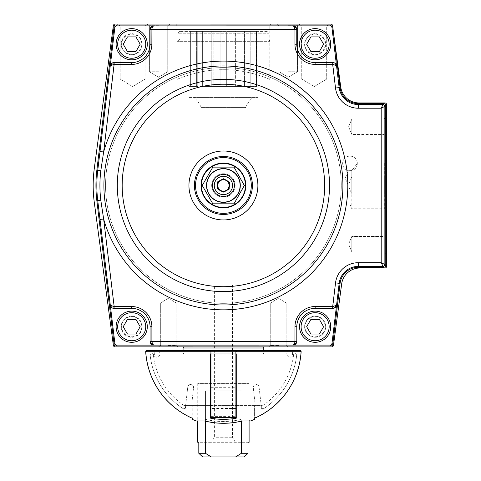 <?xml version="1.0" encoding="UTF-8"?>
<svg xmlns="http://www.w3.org/2000/svg" width="481" height="481" viewBox="0 0 481 481"><rect width="100%" height="100%" fill="white"/><g stroke="black" fill="none" stroke-linecap="round" stroke-linejoin="round"><path stroke-width="0.36" stroke-dasharray="2.4 1.8" d="M266.835 38.907L180.002 38.907L266.835 38.907C268.632 38.949 269.625 39.863 269.829 41.649L177.008 41.649L269.829 41.649M235.161 185.468A11.742 11.742 0 0 1 217.55 195.635A11.742 11.742 0 0 1 217.55 175.306A11.742 11.742 0 0 1 235.161 185.468M233.249 191.889A11.742 11.742 0 0 0 224.068 173.749A11.742 11.742 0 0 0 212.945 190.771A11.742 11.742 0 0 0 233.249 191.889M241.847 197.511A22.012 22.012 0 0 0 224.633 163.492A22.012 22.012 0 0 0 203.776 195.412A22.012 22.012 0 0 0 241.847 197.511M210.576 354.226L236.261 354.226M235.894 354.226L210.943 354.226M236.261 353.126L210.576 353.126M210.943 353.126L235.894 353.126M248.905 354.226L197.931 354.226L248.905 354.226M183.063 347.991L263.774 347.991M187.301 346.891L262.674 346.891L187.301 346.891M241.39 421.115L241.39 453.282L235.588 456.95L244.174 456.95L202.663 456.95L244.174 456.95L245.701 455.501M249.098 442.273L198.809 442.273L198.809 453.282L205.447 453.282L205.447 390.915L241.39 390.915L205.447 390.915L241.39 390.915L205.447 390.915L205.447 421.115M249.098 383.405L197.739 383.405L249.098 383.405L249.098 421.007L241.973 421.007M241.39 453.282L248.028 453.282L248.028 442.273L197.739 442.273M235.588 456.95L211.249 456.95L205.447 453.282M202.663 456.95L211.249 456.95M216.312 437.247L232.437 437.247L216.312 437.247M235.341 442.273L232.437 437.247L232.437 284.992L214.4 284.992L232.437 284.992M145.701 351.731A1.1 1.1 0 0 1 146.801 350.559L157.01 350.559A3.301 3.301 0 0 1 157.077 357.13A3.301 3.301 0 0 1 153.481 354.545A1.1 1.1 0 0 0 152.405 353.679L151.208 353.679A1.1 1.1 0 0 0 150.114 354.9A73.737 73.737 0 0 0 183.586 408.946A1.13 1.13 0 0 0 185.323 408.026L187.782 387.055A2.898 2.898 0 0 1 190.987 384.511A2.898 2.898 0 0 1 193.542 387.704L191.871 403.024L191.871 416.366A1.1 1.1 0 0 1 190.302 417.364A77.868 77.868 0 0 1 145.701 351.731M236.261 351.725L236.261 350.559L292.767 350.559A69.444 69.444 0 0 1 292.4 354.876A0.74 0.74 0 0 1 293.145 354.226A0.74 0.74 0 0 0 292.4 354.876L293.584 354.876L292.4 354.876A69.444 69.444 0 0 0 292.767 350.559L299.976 350.559L301.094 351.725A77.826 77.826 0 0 1 254.599 418.193L254.599 405.591L260.528 405.591L186.309 405.591A69.444 69.444 0 0 1 185.63 405.152L185.63 406.896A1.834 1.834 0 0 1 182.786 408.423A73.737 73.737 0 0 1 150.132 355.044A0.734 0.734 0 0 1 150.86 354.226L153.692 354.226A0.74 0.74 0 0 1 154.437 354.876L153.253 354.876L154.437 354.876A69.444 69.444 0 0 1 154.07 350.559L157.01 350.559A3.301 3.301 0 0 1 157.077 357.13A3.301 3.301 0 0 1 153.481 354.545A1.1 1.1 0 0 0 152.405 353.679L151.208 353.679A1.1 1.1 0 0 0 150.114 354.9A73.737 73.737 0 0 0 183.586 408.946A1.13 1.13 0 0 0 185.323 408.026L187.782 387.055A2.898 2.898 0 0 1 190.987 384.511A2.898 2.898 0 0 1 193.542 387.704L191.871 403.024L191.871 416.366A1.1 1.1 0 0 1 190.596 417.454M192.238 419.342L192.238 405.591L186.309 405.591A69.444 69.444 0 0 1 185.63 405.152L185.63 405.591L184.151 405.591L185.63 405.591L185.63 405.152L185.63 406.896A1.834 1.834 0 0 1 182.786 408.423A73.737 73.737 0 0 1 150.132 355.044A0.734 0.734 0 0 1 150.86 354.226L153.692 354.226A0.74 0.74 0 0 1 154.437 354.876A69.444 69.444 0 0 1 154.07 350.559L289.827 350.559A3.301 3.301 0 0 0 289.76 357.13A3.301 3.301 0 0 0 293.356 354.545A1.1 1.1 0 0 1 294.432 353.679L295.629 353.679A1.1 1.1 0 0 1 296.723 354.9A73.737 73.737 0 0 1 263.257 408.946A1.13 1.13 0 0 1 261.514 408.026L259.055 387.055A2.898 2.898 0 0 0 255.85 384.511A2.898 2.898 0 0 0 253.295 387.704L254.966 403.024L254.966 416.366A1.1 1.1 0 0 0 256.535 417.364A77.868 77.868 0 0 0 301.136 351.731A1.1 1.1 0 0 0 300.036 350.559L289.827 350.559A3.301 3.301 0 0 0 289.76 357.13A3.301 3.301 0 0 0 293.356 354.545A1.1 1.1 0 0 1 294.432 353.679L295.629 353.679A1.1 1.1 0 0 1 296.723 354.9A73.737 73.737 0 0 1 263.257 408.946A1.13 1.13 0 0 1 261.514 408.026L259.055 387.055A2.898 2.898 0 0 0 255.85 384.511A2.898 2.898 0 0 0 253.295 387.704L254.966 403.024L254.966 416.366A1.1 1.1 0 0 0 256.241 417.454M235.894 350.559L235.894 417.364M210.943 350.559L210.943 408.946L210.943 387.055L210.943 403.024L235.894 403.024M210.943 387.704L235.894 387.704M210.943 403.024L210.943 417.364M210.943 416.366L235.894 416.366M293.145 354.226L295.977 354.226A0.734 0.734 0 0 1 296.705 355.044A73.737 73.737 0 0 1 264.051 408.423A1.834 1.834 0 0 1 261.207 406.896L261.207 405.152A69.444 69.444 0 0 1 260.528 405.591A69.444 69.444 0 0 0 261.207 405.152L261.207 406.896A1.834 1.834 0 0 0 264.051 408.423A73.737 73.737 0 0 0 296.705 355.044A0.734 0.734 0 0 0 295.977 354.226L293.145 354.226M292.767 350.559L146.861 350.559L145.743 351.725A77.826 77.826 0 0 0 192.238 418.193L192.238 405.591L186.309 405.591L210.576 405.591L210.576 405.152L210.576 408.73L210.576 355.044M250.577 420.941L242.093 420.941L241.384 419.907L242.093 420.941A76.371 76.371 0 0 1 204.744 420.941L196.26 420.941M236.261 418.193L236.261 405.591L260.528 405.591L254.599 405.591L254.599 419.342M262.031 405.591L261.207 405.591L262.031 405.591M210.576 418.193L210.576 405.591L236.261 405.591L236.261 405.152A59.662 59.662 0 0 1 234.103 405.591L212.734 405.591A59.662 59.662 0 0 1 210.576 405.152M210.943 354.876L235.894 354.876M154.07 350.559L210.576 350.559M236.261 405.152L236.261 355.044M204.744 420.941L205.453 419.907L197.739 419.907L205.453 419.907L205.67 419.402C217.502 422.21 229.335 422.21 241.167 419.402L241.384 419.907L241.167 419.402C229.335 422.21 217.502 422.21 205.67 419.402L204.846 421.001C217.226 424.062 229.611 424.062 241.997 421.007L241.949 421.007M197.739 419.907L196.639 421.007L204.846 421.001M241.384 419.907L249.098 419.907L241.384 419.907M235.894 355.044L210.943 355.044M236.261 406.896L210.576 406.896M123.232 44.228L127.465 36.893L135.937 36.893L140.175 44.228L135.937 51.563L127.465 51.563L123.232 44.228L127.465 51.563L135.937 51.563L140.175 44.228L135.937 36.893L127.465 36.893L123.232 44.228L127.465 51.563L135.937 51.563L140.175 44.228L135.937 36.893L127.465 36.893L123.232 44.228M147.294 44.228A15.59 15.59 0 0 0 123.906 30.724A15.59 15.59 0 0 0 123.906 57.732A15.59 15.59 0 0 0 147.294 44.228M323.605 44.228L319.372 51.563L310.9 51.563L306.662 44.228L310.9 36.893L319.372 36.893L323.605 44.228L319.372 36.893L310.9 36.893L306.662 44.228L310.9 51.563L319.372 51.563L323.605 44.228L319.372 36.893L310.9 36.893L306.662 44.228L310.9 51.563L319.372 51.563L323.605 44.228M330.724 44.228A15.59 15.59 0 0 0 307.341 30.724A15.59 15.59 0 0 0 307.341 57.732A15.59 15.59 0 0 0 330.724 44.228M116.113 326.713A15.59 15.59 0 0 0 139.496 340.217A15.59 15.59 0 0 0 139.496 313.209A15.59 15.59 0 0 0 116.113 326.713M135.937 334.048L127.465 334.048L123.232 326.713L127.465 319.378L135.937 319.378L140.175 326.713L135.937 334.048L140.175 326.713L135.937 319.378L127.465 319.378L123.232 326.713L127.465 334.048L135.937 334.048L140.175 326.713L135.937 319.378L127.465 319.378L123.232 326.713L127.465 334.048L135.937 334.048M299.543 326.713A15.59 15.59 0 0 0 322.931 340.217A15.59 15.59 0 0 0 322.931 313.209A15.59 15.59 0 0 0 299.543 326.713M319.372 334.048L310.9 334.048L306.662 326.713L310.9 319.378L319.372 319.378L323.605 326.713L319.372 334.048L323.605 326.713L319.372 319.378L310.9 319.378L306.662 326.713L310.9 334.048L319.372 334.048L323.605 326.713L319.372 319.378L310.9 319.378L306.662 326.713L310.9 334.048L319.372 334.048M299.543 44.228A15.59 15.59 0 0 1 322.931 30.724A15.59 15.59 0 0 1 322.931 57.732A15.59 15.59 0 0 1 299.543 44.228A15.59 15.59 0 0 1 322.931 30.724A15.59 15.59 0 0 1 322.931 57.732A15.59 15.59 0 0 1 299.543 44.228M116.113 44.228A15.59 15.59 0 0 1 139.496 30.724A15.59 15.59 0 0 1 139.496 57.732A15.59 15.59 0 0 1 116.113 44.228A15.59 15.59 0 0 1 139.496 30.724A15.59 15.59 0 0 1 139.496 57.732A15.59 15.59 0 0 1 116.113 44.228M330.724 326.713A15.59 15.59 0 0 1 307.341 340.217A15.59 15.59 0 0 1 307.341 313.209A15.59 15.59 0 0 1 330.724 326.713A15.59 15.59 0 0 1 307.341 340.217A15.59 15.59 0 0 1 307.341 313.209A15.59 15.59 0 0 1 330.724 326.713M147.294 326.713A15.59 15.59 0 0 1 123.906 340.217A15.59 15.59 0 0 1 123.906 313.209A15.59 15.59 0 0 1 147.294 326.713A15.59 15.59 0 0 1 123.906 340.217A15.59 15.59 0 0 1 123.906 313.209A15.59 15.59 0 0 1 147.294 326.713M219.607 181.235L222.21 179.912L219.607 181.235A5.688 5.688 0 0 1 222.162 179.924M218.001 183.736L217.749 188.342L221.657 190.891L217.749 188.342L218.001 183.736M223.1 191.799L227.23 189.706L223.1 191.799M228.836 187.205L228.998 184.289L228.836 187.205M229.058 182.582L225.186 180.05L229.058 182.582M215.867 180.537A9.019 9.019 0 0 1 231.469 181.397A9.019 9.019 0 0 1 222.919 194.474A9.019 9.019 0 0 1 215.867 180.537M214.207 179.449A11.009 11.009 0 0 1 233.237 180.501A11.009 11.009 0 0 1 222.811 196.458A11.009 11.009 0 0 1 214.207 179.449M212.83 203.812L234.006 203.812L244.601 185.468L234.006 167.129L212.83 167.129L202.236 185.468L212.83 203.812L234.006 203.812L244.601 185.468L234.006 167.129L212.83 167.129L202.236 185.468L212.83 203.812L202.236 185.468L212.83 167.129L234.006 167.129L244.601 185.468L234.006 203.812L212.83 203.812M240.308 185.468A16.889 16.889 0 0 0 214.977 170.845A16.889 16.889 0 0 0 214.977 200.096A16.889 16.889 0 0 0 240.308 185.468M223.418 174.465A11.009 11.009 0 0 1 232.948 190.975A11.009 11.009 0 0 1 213.889 190.975A11.009 11.009 0 0 1 223.418 174.465M223.418 176.449A9.019 9.019 0 0 1 231.229 189.983A9.019 9.019 0 0 1 215.608 189.983A9.019 9.019 0 0 1 223.418 176.449M223.418 194.492A9.019 9.019 0 0 0 231.229 180.958A9.019 9.019 0 0 0 215.608 180.958A9.019 9.019 0 0 0 223.418 194.492M114.129 62.584L131.686 62.584A18.344 18.344 0 0 0 150.03 44.234L150.03 29.545M332.912 62.572L315.133 62.572A18.344 18.344 0 0 1 296.789 44.228L296.771 29.527A3.674 3.668 -90 0 0 293.121 25.866L330.14 25.866A1.834 1.834 -48.4 0 1 331.956 27.477L336.556 65.801A3.674 3.668 180 0 0 332.912 62.572L333.002 64.388L336.556 65.801L334.421 62.921L332.846 62.572L315.133 62.572A18.344 18.344 0 0 1 296.789 44.228L296.789 29.6L294.955 29.6L294.955 44.228A20.178 20.178 0 0 0 315.133 64.406L333.002 64.388M332.678 62.56L315.121 62.56M332.708 308.357L315.151 308.357A18.344 18.344 0 0 0 296.807 326.707L296.813 341.396M151.882 341.342L150.048 341.342L151.882 341.408L151.882 326.713A20.178 20.178 0 0 0 131.704 306.535L114.147 306.535L114.147 308.369L131.704 308.369A18.344 18.344 0 0 1 150.048 326.713L150.048 341.408A3.674 3.668 90 0 0 153.716 345.075L116.697 345.075A1.834 1.834 131.6 0 1 114.881 343.464L110.281 305.14A3.674 3.668 0 0 0 113.925 308.369L131.716 308.381A18.344 18.344 0 0 1 150.066 326.725L150.066 341.354M131.686 54.774A10.54 10.54 0 0 1 122.559 38.973A10.54 10.54 0 0 1 140.813 38.967A10.54 10.54 0 0 1 131.686 54.774M315.115 33.682A10.54 10.54 0 0 0 305.994 49.489A10.54 10.54 0 0 0 324.242 49.483A10.54 10.54 0 0 0 315.115 33.682M315.151 337.241A10.54 10.54 0 0 1 306.024 321.434A10.54 10.54 0 0 1 324.278 321.434A10.54 10.54 0 0 1 315.151 337.241A10.54 10.54 0 0 1 306.012 321.446A10.54 10.54 0 0 1 324.26 321.446A10.54 10.54 0 0 1 315.133 337.253M131.716 316.185A10.54 10.54 0 0 0 122.595 331.992A10.54 10.54 0 0 0 140.843 331.992A10.54 10.54 0 0 0 131.716 316.185M239.929 185.468A16.51 16.51 0 0 1 215.163 199.771A16.51 16.51 0 0 1 215.163 171.176A16.51 16.51 0 0 1 239.929 185.468A16.51 16.51 0 0 0 215.163 171.176A16.51 16.51 0 0 0 215.163 199.765A16.51 16.51 0 0 0 239.929 185.468M294.955 44.228L296.789 44.228L296.789 29.473L150.048 29.473L150.048 44.228L150.048 29.533L151.882 29.6L152.441 26.984L153.716 25.866L116.697 25.866L115.903 24.97L330.934 24.97L330.14 25.866M296.41 27.97L296.789 29.473L296.41 27.97L293.121 25.866L294.396 26.984L294.955 29.6M150.427 342.971L150.048 341.468L150.427 342.971L153.716 345.069L152.441 343.957L151.882 341.408L296.789 341.468L296.789 326.713L296.789 341.408L294.955 341.342L294.402 343.945L293.121 345.075L330.14 345.075L330.934 345.971L115.903 345.971L116.697 345.075M100.8 200.18A123.497 123.497 0 0 1 100.8 170.761L103.643 151.954A124.381 124.381 0 0 1 295.136 83.85A124.381 124.381 0 0 1 295.136 287.091A124.381 124.381 0 0 1 103.643 218.987L100.8 200.18L97.739 200.547L100 219.42L103.643 218.987L114.147 306.535L110.281 305.14M332.69 62.572L335.528 88.047A22.914 22.914 0 0 0 358.279 108.225L381.186 108.225L381.186 262.716L383.02 266.378L383.922 267.28L358.279 267.28A18.344 18.344 0 0 0 340.061 283.441L332.756 344.36L331.956 343.464L336.556 305.14C336.111 307.125 334.878 308.207 332.846 308.369L315.133 308.369A18.344 18.344 0 0 0 296.789 326.713A18.344 18.344 0 0 1 315.133 308.369L332.846 308.369L333.002 306.553L336.556 305.14L339.171 283.333A19.246 19.246 0 0 1 358.279 266.378L383.02 266.378A1.834 1.834 135 0 0 384.854 264.544L384.854 106.391A1.834 1.834 45 0 0 383.02 104.563L358.279 104.563A19.246 19.246 0 0 1 339.171 87.608L336.55 65.789M333.417 32.089L340.061 87.5A18.344 18.344 0 0 0 358.279 103.662L383.922 103.662L383.02 104.563L381.186 108.225L384.854 106.391L385.756 105.495L385.756 265.446L384.854 264.544L381.186 262.716L358.279 262.716A22.914 22.914 0 0 0 335.528 282.894L332.69 308.369M294.955 341.342L294.955 326.713A20.178 20.178 0 0 1 315.133 306.535L333.002 306.553M150.048 44.228A18.344 18.344 0 0 1 131.704 62.572L113.991 62.572L113.835 64.388L110.287 65.801L97.739 170.388L96.843 170.286L114.081 26.581L114.881 27.477L110.287 65.801C110.726 63.811 111.959 62.734 113.991 62.572L131.704 62.572A18.344 18.344 0 0 0 150.048 44.228L151.882 44.228L151.882 29.6M100 151.521L103.643 151.954L114.147 62.572M151.882 44.228A20.178 20.178 0 0 1 131.704 64.406L113.835 64.388M113.985 308.369L112.416 308.02L113.991 308.369L113.835 306.553M112.416 308.02L110.287 305.14L99.85 218.176M114.881 343.464L114.081 344.36L96.843 200.655A127.483 127.483 0 0 1 96.843 170.286M113.925 308.369L131.704 308.369A18.344 18.344 0 0 1 150.048 326.713L150.048 341.408M296.326 343.133L296.789 341.468L296.326 343.139L293.121 345.069L153.716 345.075M150.511 27.808L150.048 29.473L150.511 27.802L153.716 25.866A3.674 3.668 90 0 0 150.048 29.533M131.704 316.173A10.54 10.54 0 0 0 122.577 331.98A10.54 10.54 0 0 0 140.831 331.98A10.54 10.54 0 0 0 131.704 316.173M114.081 344.36A1.834 1.834 131.6 0 0 115.903 345.971M293.121 345.075A3.674 3.668 -90 0 0 296.789 341.408M332.912 308.369A3.674 3.668 0 0 0 336.556 305.14L336.556 305.14M331.956 343.464A1.834 1.834 48.4 0 1 330.14 345.075M330.934 345.971A1.834 1.834 48.4 0 0 332.756 344.36M383.922 267.28A1.834 1.834 45 0 0 385.756 265.446M385.756 105.495A1.834 1.834 -45 0 0 383.922 103.662M315.133 33.688A10.54 10.54 0 0 0 306.012 49.495A10.54 10.54 0 0 0 324.26 49.495A10.54 10.54 0 0 0 315.133 33.688M332.611 26.058A1.834 1.834 -48.4 0 0 330.934 24.97M131.704 54.762A10.54 10.54 0 0 1 122.577 38.961A10.54 10.54 0 0 1 140.831 38.961A10.54 10.54 0 0 1 131.704 54.762M113.925 62.572A3.674 3.668 180 0 0 110.281 65.801M114.881 27.477A1.834 1.834 -131.6 0 1 116.697 25.866M115.903 24.97A1.834 1.834 -131.6 0 0 114.081 26.581M386.676 122.547L386.676 133.556L385.942 133.556L385.942 130.387L386.676 130.387L386.676 122.547L385.942 122.547L385.942 130.243L386.676 130.243L386.676 132.443L385.942 132.449L385.942 122.547L386.676 122.547M386.676 241.582L386.676 249.958L386.676 241.582L385.942 241.582L386.676 241.582M386.676 197.396L386.676 158.874L386.676 197.396L384.692 194.09L384.692 162.175L384.692 194.09L351.821 194.09L351.821 170.563L357.329 163.456A7.335 7.335 0 0 0 346.32 157.107A7.335 7.335 0 0 0 346.32 169.811A7.335 7.335 0 0 0 357.323 163.456A7.335 7.335 0 0 0 346.32 157.107A7.335 7.335 0 0 0 346.32 169.811A7.335 7.335 0 0 0 357.323 163.456L351.821 170.563C347.39 170.797 347.39 170.797 351.821 170.563C347.39 170.797 347.39 170.797 351.821 170.563L351.821 194.09L345.214 178.132L348.328 170.605M386.676 212.067L386.676 173.545L386.676 212.067L384.692 208.766L384.692 176.852L384.692 208.766L351.821 208.766L351.821 176.852L351.821 208.766L349.008 201.978L349.008 183.634L349.008 201.978M386.676 254.257L386.676 234.079L386.676 254.257L386.676 234.079L386.676 254.257L383.928 251.876L383.928 236.466L383.928 251.876L383.928 236.466L383.928 251.876L386.676 254.257M386.676 136.863L386.676 116.685L386.676 136.863L386.676 116.685L386.676 136.863L383.928 134.476L383.928 119.066L383.928 134.476L383.928 119.066L383.928 134.476L386.676 136.863M386.676 266.179L386.676 104.762A1.834 1.834 0 0 0 384.836 102.928L358.928 102.928A18.344 18.344 0 0 1 340.74 87.007L332.557 25.643A1.834 1.834 0 0 0 330.736 24.05L115.175 24.05A1.834 1.834 0 0 0 113.36 25.643L94.324 168.242A130.237 130.237 0 0 0 94.324 202.699L113.36 345.298A1.834 1.834 0 0 0 115.175 346.891L331.662 346.891A1.834 1.834 0 0 0 333.477 345.298L341.666 283.934A18.344 18.344 0 0 1 359.848 268.013L384.836 268.013A1.834 1.834 0 0 0 386.676 266.179M385.942 123.845L386.676 123.845L385.942 123.845M315.151 316.612A10.089 10.089 0 0 1 323.887 331.746A10.089 10.089 0 0 1 306.415 331.746A10.089 10.089 0 0 1 315.151 316.612M131.722 316.612A10.089 10.089 0 0 1 140.458 331.746A10.089 10.089 0 0 1 122.986 331.746A10.089 10.089 0 0 1 131.722 316.612M315.151 34.127A10.089 10.089 0 0 1 323.887 49.26A10.089 10.089 0 0 1 306.415 49.26A10.089 10.089 0 0 1 315.151 34.127M131.722 34.127A10.089 10.089 0 0 1 140.458 49.26A10.089 10.089 0 0 1 122.986 49.26A10.089 10.089 0 0 1 131.722 34.127M223.418 303.337A117.863 117.863 0 0 1 121.344 126.539A117.863 117.863 0 0 1 325.493 126.539A117.863 117.863 0 0 1 223.418 303.337A117.863 117.863 0 0 0 325.493 126.539A117.863 117.863 0 0 0 121.344 126.539A117.863 117.863 0 0 0 223.418 303.337M333.249 30.826L332.618 26.106M131.704 336.802A10.089 10.089 0 0 0 140.44 321.669A10.089 10.089 0 0 0 122.968 321.669A10.089 10.089 0 0 0 131.704 336.802M315.133 336.802A10.089 10.089 0 0 0 323.869 321.669A10.089 10.089 0 0 0 306.397 321.669A10.089 10.089 0 0 0 315.133 336.802M131.704 54.317A10.089 10.089 0 0 0 140.44 39.183A10.089 10.089 0 0 0 122.968 39.183A10.089 10.089 0 0 0 131.704 54.317M315.133 54.317A10.089 10.089 0 0 0 323.869 39.183A10.089 10.089 0 0 0 306.397 39.183A10.089 10.089 0 0 0 315.133 54.317M385.942 238.949L385.942 241.582L385.942 238.949L386.676 238.949M385.942 242.827L386.676 242.827L386.676 247.787L386.676 242.827L385.942 242.827L385.942 249.958L386.676 249.958L385.942 249.958L385.942 242.827L386.676 242.827L385.942 242.827L385.942 247.787L385.942 241.582L385.942 242.827L386.676 242.827M278.451 346.891L268.362 346.891L278.451 346.891M168.386 346.891L178.475 346.891L168.386 346.891M251.485 346.891L195.352 346.891L251.485 346.891M175.95 24.05L270.887 24.05L175.95 24.05L177.008 25.884L269.829 25.884L177.008 25.884L177.008 79.437C176.347 79.642 198.479 69.336 223.418 69.727C248.232 69.318 270.484 79.618 269.829 79.437C270.502 79.636 248.304 69.33 223.443 69.727C198.551 69.318 176.353 79.63 177.008 79.437M314.213 24.05L298.623 24.05L314.213 24.05M132.624 24.05L117.033 24.05L132.624 24.05M288.269 24.05L300.192 24.05L288.269 24.05M158.568 24.05L146.645 24.05L158.568 24.05M357.329 163.456L357.209 162.175L357.329 163.456M351.821 251.876L351.821 236.466L351.821 251.876L351.821 236.466L351.821 251.876L383.928 251.876L351.821 251.876L348.629 244.168L351.821 251.876M351.821 134.476L351.821 119.066L351.821 134.476L351.821 119.066L351.821 134.476L383.928 134.476L351.821 134.476L348.629 126.774L351.821 134.476M386.676 158.874L384.692 162.175L357.209 162.175M168.386 345.46L176.094 345.46L168.386 345.46M278.451 345.46L270.743 345.46L278.451 345.46M288.269 25.703L297.444 25.703L288.269 25.703M158.568 25.703L149.393 25.703L158.568 25.703M132.624 25.926L145.1 25.926L132.624 25.926M314.213 25.926L326.689 25.926L314.213 25.926M385.942 247.787L386.676 247.787M168.386 302.868L176.094 302.868L168.386 302.868M278.451 302.868L270.743 302.868L278.451 302.868M288.269 71.741L297.444 71.741L288.269 71.741M158.568 71.741L149.393 71.741L158.568 71.741M132.624 79.082L145.1 79.082L132.624 79.082M314.213 79.082L326.689 79.082L314.213 79.082M227.224 189.694A5.688 5.688 0 0 1 217.989 183.79L218.067 182.046M225.18 180.062A5.688 5.688 0 0 1 228.854 187.151L228.77 188.895M222.919 196.464A11.009 11.009 0 0 1 214.147 179.539A11.009 11.009 0 0 1 233.189 180.405A11.009 11.009 0 0 1 222.919 196.464M217.779 188.396L217.857 186.652M201.407 107.588L245.43 107.588L201.407 107.588L245.43 107.588L201.407 107.588L197.703 101.172L249.134 101.172L197.703 101.172L193.957 97.421L252.88 97.421L193.957 97.421M188.931 97.421L257.906 97.421L188.931 97.421L188.931 86.418L257.906 86.418L188.931 86.418M235.618 86.418L235.618 31.385L232.948 31.385L232.948 86.418L226.695 86.418L226.695 31.385L250.204 31.385L235.618 31.385L235.618 86.418L232.948 86.418L232.948 31.385L220.142 31.385L226.695 31.385L226.695 86.418L220.142 86.418L220.142 31.385L211.219 31.385L220.142 31.385L220.142 86.418L213.889 86.418L213.889 31.385L213.889 86.418L211.219 86.418L211.219 31.385L196.633 31.385L211.219 31.385L211.219 86.418L244.462 86.418L244.462 31.385L244.462 86.418L235.618 86.418M250.204 31.385L256.62 31.385L250.204 31.385L250.204 86.418L250.204 31.385M196.633 31.385L190.217 31.385L196.633 31.385L196.633 86.418L196.633 31.385M267.075 31.385L179.762 31.385L267.075 31.385L268.909 33.219L177.928 33.219L268.909 33.219M249.098 86.418L244.462 86.418L249.098 86.418L249.098 31.385L249.098 86.418L249.098 31.385L249.098 86.418L250.204 86.418L249.098 86.418M256.457 86.418L256.457 31.385L256.457 86.418L250.204 86.418L256.457 86.418M202.375 86.418L202.375 31.385L202.375 86.418L211.219 86.418L202.375 86.418M197.739 86.418L197.739 31.385L197.739 86.418L197.739 31.385L197.739 86.418L196.633 86.418L197.739 86.418M190.38 86.418L190.38 31.385L190.38 86.418L196.633 86.418L191.3 86.418C188.161 86.418 188.161 86.418 191.3 86.418L190.38 86.418M214.4 284.992L232.437 284.992L214.4 284.992L214.4 437.247L211.496 442.273M231.373 86.418L251.785 86.418M301.094 351.725L145.743 351.725M235.894 408.423L210.943 408.423M301.1 44.228A14.033 14.033 0 0 1 322.15 32.077A14.033 14.033 0 0 1 322.15 56.379A14.033 14.033 0 0 1 301.1 44.228M117.671 44.228A14.033 14.033 0 0 1 138.72 32.077A14.033 14.033 0 0 1 138.72 56.379A14.033 14.033 0 0 1 117.671 44.228M329.166 326.713A14.033 14.033 0 0 1 308.117 338.864A14.033 14.033 0 0 1 308.117 314.562A14.033 14.033 0 0 1 329.166 326.713M145.737 326.713A14.033 14.033 0 0 1 124.687 338.864A14.033 14.033 0 0 1 124.687 314.562A14.033 14.033 0 0 1 145.737 326.713M131.704 306.535L131.704 308.369M151.882 326.713L150.048 326.713M294.955 326.713L296.789 326.713M315.133 306.535L315.133 308.369M335.528 282.894L340.061 283.441M358.279 262.716L358.279 267.28M358.279 108.225L358.279 103.662M335.528 88.047L340.061 87.5M315.133 64.406L315.133 62.572M293.133 25.872L153.704 25.872M131.704 64.406L131.704 62.572M108.321 217.677A119.516 119.516 0 0 1 223.418 65.957A119.516 119.516 0 0 1 245.039 303.012A119.516 119.516 0 0 1 108.321 217.677M100.8 170.761L97.739 170.388A126.581 126.581 0 0 0 97.739 200.547L96.843 200.655M331.956 27.477L332.738 26.599M117.31 185.468A106.109 106.109 0 0 0 223.418 291.576A106.109 106.109 0 0 0 329.527 185.468A106.109 106.109 0 0 0 223.418 79.365A106.109 106.109 0 0 0 117.31 185.468M122.174 185.468A101.244 101.244 0 0 1 274.038 97.793A101.244 101.244 0 0 1 274.038 273.148A101.244 101.244 0 0 1 122.174 185.468M188.943 185.468A34.476 34.476 0 0 0 240.656 215.326A34.476 34.476 0 0 0 240.656 155.616A34.476 34.476 0 0 0 188.943 185.468M252.405 185.468A28.986 28.986 0 0 1 223.418 214.454A28.986 28.986 0 0 1 194.432 185.468A28.986 28.986 0 0 1 223.418 156.487A28.986 28.986 0 0 1 252.405 185.468M195.539 185.468A27.88 27.88 0 0 0 237.361 209.614A27.88 27.88 0 0 0 237.361 161.327A27.88 27.88 0 0 0 195.539 185.468M201.028 185.468A22.391 22.391 0 0 1 234.614 166.077A22.391 22.391 0 0 1 234.614 204.864A22.391 22.391 0 0 1 201.028 185.468M180.002 38.907L177.008 41.649M267.075 38.901L179.762 38.901L267.075 38.901M262.674 354.226L263.774 353.126L263.774 350.559M184.163 354.226L183.063 353.126L183.063 350.559M197.739 383.405L197.739 421.007M153.253 354.876A70.623 70.623 0 0 0 184.151 405.591M262.686 405.591A70.623 70.623 0 0 0 293.584 354.876M249.098 419.907L250.198 421.007M235.894 408.73L210.943 408.73M332.852 62.572L334.421 62.921M383.928 236.466L386.676 234.079L383.928 236.466L351.821 236.466L383.928 236.466M383.928 119.066L386.676 116.685L383.928 119.066L351.821 119.066L383.928 119.066M349.008 183.634L351.821 176.852L384.692 176.852L386.676 173.545M160.684 345.46L158.303 346.891L160.684 345.46L160.684 302.868L160.684 345.46M176.094 345.46L178.475 346.891L176.094 345.46L176.094 302.868L176.094 345.46M270.743 345.46L268.362 346.891L270.743 345.46L270.743 302.868L270.743 345.46M286.153 345.46L288.54 346.891L286.153 345.46L286.153 302.868L286.153 345.46M297.444 25.703L300.192 24.05L297.444 25.703L297.444 71.741L297.444 25.703M279.1 25.703L276.347 24.05L279.1 25.703L279.1 71.741L279.1 25.703M167.737 25.703L170.49 24.05L167.737 25.703L167.737 71.741L167.737 25.703M149.393 25.703L146.645 24.05L149.393 25.703L149.393 71.741L149.393 25.703M145.1 25.926L148.214 24.05L145.1 25.926L145.1 79.082L145.1 25.926M120.154 25.926L117.033 24.05L120.154 25.926L120.154 79.082L120.154 25.926M326.689 25.926L329.804 24.05L326.689 25.926L326.689 79.082L326.689 25.926M301.737 25.926L298.623 24.05L301.737 25.926L301.737 79.082L301.737 25.926M269.829 79.437L269.829 25.884L270.887 24.05M348.629 244.168L351.821 236.466L348.629 244.168M348.629 126.774L351.821 119.066L348.629 126.774M168.386 298.238L160.684 302.868L168.386 298.238L176.094 302.868L168.386 298.238M278.451 298.238L270.743 302.868L278.451 298.238L286.153 302.868L278.451 298.238M288.269 77.255L297.444 71.741L288.269 77.255L279.1 71.741L288.269 77.255M158.568 77.255L167.737 71.741L158.568 77.255L149.393 71.741L158.568 77.255M132.624 86.574L145.1 79.082L132.624 86.574L120.154 79.082L132.624 86.574M314.213 86.574L326.689 79.082L314.213 86.574L301.737 79.082L314.213 86.574M245.43 107.588L249.134 101.172L252.88 97.421M257.906 97.421L257.906 86.418M179.762 31.385L177.928 33.219M256.62 86.418L256.62 31.385M190.217 86.418L190.217 31.385"/><path stroke-width="0.72" d="M245.43 185.468A22.012 22.012 0 0 1 212.416 204.533A22.012 22.012 0 0 1 212.416 166.408A22.012 22.012 0 0 1 245.43 185.468M235.894 354.876L236.261 354.876L236.261 354.226L235.894 354.226M210.943 354.226L210.576 354.226L210.576 354.876L210.943 354.876M210.576 353.126L210.943 353.126M235.894 353.126L236.261 353.126M262.674 346.891L263.774 347.991L183.063 347.991L183.063 350.559M245.701 455.501L248.028 453.282L244.174 456.95L235.588 456.95L241.39 453.282L248.028 453.282L248.028 442.273L249.098 442.273L249.098 421.007L249.819 420.941M235.588 456.95L202.663 456.95L198.809 453.282L198.809 442.273L197.739 442.273L197.739 421.007M241.39 421.115L241.39 453.282M211.249 456.95L205.447 453.282L205.447 421.115M205.447 453.282L198.809 453.282L202.663 456.95M190.596 417.454A1.1 1.1 0 0 1 190.302 417.364A77.868 77.868 0 0 1 145.701 351.731A1.1 1.1 0 0 1 146.801 350.559L154.07 350.559M256.241 417.454A1.1 1.1 0 0 0 256.535 417.364A77.868 77.868 0 0 0 301.136 351.731A1.1 1.1 0 0 0 300.036 350.559L292.767 350.559M210.943 351.731L210.943 417.466L235.894 417.364L235.894 350.559L210.943 350.559L210.943 351.731L235.894 351.731M300.054 350.559L301.094 351.725A77.826 77.826 0 0 1 254.599 418.193L254.599 419.342A78.878 78.878 0 0 1 250.577 420.941L241.949 421.007L250.577 420.941M204.954 420.995L204.744 420.941A76.371 76.371 0 0 0 242.093 420.941M236.261 354.876L236.261 418.193A72.451 72.451 0 0 1 210.576 418.193L210.576 354.876M210.576 350.559L146.861 350.559L145.743 351.725A77.826 77.826 0 0 0 192.238 418.193L192.238 419.342A78.878 78.878 0 0 0 196.26 420.941L204.744 420.941M301.094 351.725L236.261 351.725L236.261 350.559L299.976 350.559M236.261 354.226L236.261 355.044L235.894 355.044M210.943 355.044L210.576 355.044L210.576 354.226M123.232 44.228L127.465 36.893L135.937 36.893L140.175 44.228L135.937 51.563L127.465 51.563L123.232 44.228M147.294 44.228A15.59 15.59 0 0 0 123.906 30.724A15.59 15.59 0 0 0 123.906 57.732A15.59 15.59 0 0 0 147.294 44.228M323.605 44.228L319.372 51.563L310.9 51.563L306.662 44.228L310.9 36.893L319.372 36.893L323.605 44.228M330.724 44.228A15.59 15.59 0 0 0 307.341 30.724A15.59 15.59 0 0 0 307.341 57.732A15.59 15.59 0 0 0 330.724 44.228M116.113 326.713A15.59 15.59 0 0 0 139.496 340.217A15.59 15.59 0 0 0 139.496 313.209A15.59 15.59 0 0 0 116.113 326.713A15.59 15.59 0 0 0 139.496 340.217A15.59 15.59 0 0 0 139.496 313.209A15.59 15.59 0 0 0 116.113 326.713M135.937 334.048L127.465 334.048L123.232 326.713L127.465 319.378L135.937 319.378L140.175 326.713L135.937 334.048M299.543 326.713A15.59 15.59 0 0 0 322.931 340.217A15.59 15.59 0 0 0 322.931 313.209A15.59 15.59 0 0 0 299.543 326.713A15.59 15.59 0 0 0 322.931 340.217A15.59 15.59 0 0 0 322.931 313.209A15.59 15.59 0 0 0 299.543 326.713M319.372 334.048L310.9 334.048L306.662 326.713L310.9 319.378L319.372 319.378L323.605 326.713L319.372 334.048M223.767 179.124L222.21 179.912L223.767 179.124L225.186 180.05L223.767 179.124M217.622 183.724A185.197 130.952 92.6 0 1 217.989 183.79A5.688 5.688 0 0 1 219.613 181.241A5.688 5.688 0 0 0 217.989 183.79L218.067 182.046L219.613 181.241L218.097 181.992L218.001 183.736L218.097 181.992L219.607 181.235L218.067 182.046L217.707 181.818L219.402 180.94A6.055 6.055 0 0 1 222.03 179.575L223.725 178.698L225.336 179.732A6.055 6.055 0 0 1 227.826 181.325L229.437 182.353L229.347 184.259A6.055 6.055 0 0 1 229.215 187.217L229.13 189.123L227.435 190.001A6.055 6.055 0 0 1 224.807 191.36L223.112 192.244L221.5 191.21A6.055 6.055 0 0 1 219.011 189.616L217.4 188.588L217.49 186.682A6.055 6.055 0 0 1 217.622 183.724L217.707 181.818M221.657 190.891L223.1 191.799L221.657 190.891M227.23 189.706L228.74 188.943L228.836 187.205L228.74 188.943L227.23 189.706M217.989 183.79A5.688 5.688 0 0 0 227.224 189.694A5.688 5.688 0 0 0 228.98 184.289L229.058 182.582L228.998 184.289A5.688 5.688 0 0 0 222.162 179.924A5.688 5.688 0 0 1 225.18 180.062A185.197 130.952 32.6 0 1 225.336 179.732M244.45 185.209L234.006 203.812L212.83 203.812L202.236 185.468L212.83 167.129L234.006 167.129L244.45 185.732M240.308 185.468A16.889 16.889 0 0 1 220.484 202.104A16.889 16.889 0 0 1 207.551 179.696A16.889 16.889 0 0 1 240.308 185.468M202.387 185.732L202.387 185.209M223.418 196.476A11.009 11.009 0 0 0 232.948 179.966A11.009 11.009 0 0 0 213.889 179.966A11.009 11.009 0 0 0 223.418 196.476M332.864 308.357L334.433 308.008L332.708 308.357L332.708 306.523L333.014 306.541L332.864 308.357L315.151 308.357A18.344 18.344 0 0 0 296.807 326.707L296.807 341.462L150.066 341.354L151.9 341.354L152.453 343.957L153.734 345.081L116.721 345.087L115.921 345.989L330.952 345.959L330.158 345.063A1.834 1.834 48.4 0 0 331.98 343.452L336.574 305.122A3.674 3.668 180 0 1 332.978 308.357M296.344 343.127L296.807 341.462L296.344 343.127L293.139 345.063L294.27 344.21L294.919 342.195L294.973 326.707A20.178 20.178 0 0 1 315.151 306.523L332.708 306.523L335.54 282.882A22.914 22.914 0 0 1 358.285 262.698L381.199 262.692L384.866 264.526A1.834 1.834 135 0 1 383.032 266.36L358.285 266.366A19.246 19.246 0 0 0 339.183 283.321L336.574 305.122L334.439 308.008M113.973 62.584L112.404 62.933L114.129 62.584L114.129 64.418L113.823 64.4L113.973 62.584L131.686 62.584A18.344 18.344 0 0 0 150.03 44.234L150.03 29.479L294.937 29.527L296.771 29.461L296.308 27.796L293.103 25.86A3.674 3.668 90 0 1 296.771 29.527L294.937 29.588L294.384 26.984L293.103 25.86L330.122 25.854L330.916 24.952L115.885 24.982L116.679 25.878A1.834 1.834 -131.6 0 0 114.857 27.489L110.269 65.819A3.674 3.668 -0 0 1 113.859 62.584M150.493 27.814L150.03 29.479L150.493 27.814L153.698 25.878L152.573 26.72L151.918 28.746L151.864 44.234A20.178 20.178 0 0 1 131.686 64.418L114.129 64.418L103.637 151.972L99.994 151.533L110.263 65.819L113.823 64.4M153.686 25.878L153.698 25.878A3.674 3.668 -90 0 0 150.03 29.545L151.864 29.606M296.308 27.796L296.771 29.461L296.777 44.216A18.344 18.344 0 0 0 315.121 62.56L332.834 62.56L332.984 64.376L336.538 65.789L339.159 87.596A19.246 19.246 0 0 0 358.267 104.545L383.014 104.539A1.834 1.834 45 0 1 384.848 106.373L384.866 264.526L385.768 265.428L385.744 105.471L384.848 106.373L381.18 108.207L383.014 104.539L383.916 103.637L358.267 103.643A18.344 18.344 0 0 1 340.055 87.488L332.738 26.569L331.938 27.465L336.538 65.789C336.099 63.799 334.86 62.722 332.834 62.56L332.678 64.394L332.984 64.376M294.937 29.588L294.943 44.222A20.178 20.178 0 0 0 315.121 64.394L332.678 64.394L335.516 88.035A22.914 22.914 0 0 0 358.267 108.213L381.18 108.207L381.199 262.692L383.032 266.36L383.934 267.262L358.285 267.268A18.344 18.344 0 0 0 340.073 283.423L332.774 344.348A1.834 1.834 48.4 0 1 330.952 345.959M333.014 306.541L336.562 305.14M330.158 345.063L293.139 345.063A3.674 3.668 90 0 0 296.813 341.396L294.979 341.336M150.066 341.354L150.066 326.725A18.344 18.344 0 0 0 131.716 308.381L114.003 308.381L113.853 306.565L110.299 305.152L97.739 200.565L96.843 200.673L114.099 344.372L114.899 343.476L110.299 305.152C110.738 307.143 111.977 308.219 114.003 308.381L114.159 306.547L113.853 306.565M151.9 341.354L151.9 326.719A20.178 20.178 0 0 0 131.716 306.547L114.159 306.547L103.643 218.999A124.381 124.381 0 0 0 295.148 287.085A124.381 124.381 0 0 0 295.124 83.838A124.381 124.381 0 0 0 103.637 151.972L100.8 170.773A123.497 123.497 0 0 0 100.8 200.198L103.643 218.999L100.006 219.438M112.398 62.933L110.269 65.819M114.857 27.489L114.063 26.593L96.837 170.298A127.483 127.483 0 0 0 96.843 200.673M100.8 170.773L97.739 170.406L99.85 152.778M293.115 25.86L116.679 25.878M315.121 64.394L315.121 62.56A18.344 18.344 0 0 1 296.777 44.216L294.943 44.222M150.529 343.145L150.066 341.48L150.529 343.145L153.734 345.081A3.674 3.668 -90 0 1 150.066 341.414M114.063 26.593A1.834 1.834 -131.6 0 1 115.885 24.982M332.9 62.56A3.674 3.668 -0 0 1 336.544 65.789M331.938 27.465A1.834 1.834 -48.4 0 0 330.122 25.854M330.916 24.952A1.834 1.834 -48.4 0 1 332.738 26.569M383.916 103.637A1.834 1.834 -45 0 1 385.744 105.471M385.768 265.428A1.834 1.834 45 0 1 383.934 267.262M113.943 308.381A3.674 3.668 180 0 1 110.293 305.152M114.899 343.476A1.834 1.834 131.6 0 0 116.721 345.087M115.921 345.989A1.834 1.834 131.6 0 1 114.099 344.372M332.738 26.599L333.417 32.089M332.756 26.581A1.834 1.834 -48.4 0 0 332.611 26.058M332.618 26.106L332.557 25.643A1.834 1.834 0 0 0 330.736 24.05L115.175 24.05A1.834 1.834 0 0 0 113.36 25.643L94.324 168.242A130.237 130.237 0 0 0 94.324 202.699L113.36 345.298A1.834 1.834 0 0 0 115.175 346.891L331.662 346.891A1.834 1.834 0 0 0 333.477 345.298L341.666 283.934A18.344 18.344 0 0 1 359.848 268.013L384.836 268.013A1.834 1.834 0 0 0 386.676 266.179L386.676 104.762A1.834 1.834 0 0 0 384.836 102.928L358.928 102.928A18.344 18.344 0 0 1 340.74 87.007L333.249 30.826M217.4 188.588L217.779 188.396L219.246 189.334L217.779 188.396L217.857 186.652A185.197 130.952 -87.4 0 1 217.49 186.682M223.004 194.631A9.169 9.169 0 0 0 231.559 181.253A9.169 9.169 0 0 0 215.692 180.525A9.169 9.169 0 0 0 223.004 194.631M222.03 179.575A185.197 130.952 152.6 0 1 222.162 179.924L223.707 179.124L225.18 180.062L223.707 179.124L222.162 179.924A5.688 5.688 0 0 0 219.613 181.241A185.197 130.952 -27.4 0 1 219.402 180.94M228.854 187.151A5.688 5.688 0 0 1 227.224 189.694L228.77 188.895L228.854 187.151A185.197 130.952 92.6 0 0 229.215 187.217M221.5 191.21A185.197 130.952 32.6 0 0 221.663 190.879L223.13 191.817L221.663 190.879M227.826 181.325A185.197 130.952 32.6 0 1 227.591 181.608L229.058 182.546L228.98 184.289L229.058 182.546L227.591 181.608M229.347 184.259A185.197 130.952 -87.4 0 0 228.98 184.289M229.13 189.123L228.77 188.895L227.224 189.694A185.197 130.952 -27.4 0 1 227.435 190.001M224.807 191.36A185.197 130.952 152.6 0 1 224.681 191.017L223.13 191.817L224.681 191.017M145.743 351.725L210.576 351.725M236.261 408.423L235.894 408.423M210.943 408.423L210.576 408.423M145.737 44.228A14.033 14.033 0 0 0 124.687 32.077A14.033 14.033 0 0 0 124.687 56.379A14.033 14.033 0 0 0 145.737 44.228M329.166 44.228A14.033 14.033 0 0 0 308.117 32.077A14.033 14.033 0 0 0 308.117 56.379A14.033 14.033 0 0 0 329.166 44.228M117.671 326.713A14.033 14.033 0 0 0 138.72 338.864A14.033 14.033 0 0 0 138.72 314.562A14.033 14.033 0 0 0 117.671 326.713M301.1 326.713A14.033 14.033 0 0 0 322.15 338.864A14.033 14.033 0 0 0 322.15 314.562A14.033 14.033 0 0 0 301.1 326.713M131.686 64.418L131.686 62.584M151.864 44.234L150.03 44.234M335.516 88.035L340.055 87.488M358.267 108.213L358.267 103.643M358.285 262.698L358.285 267.268M335.54 282.882L340.073 283.423M315.151 306.523L315.151 308.357M294.973 326.707L296.807 326.707M293.139 345.063L153.722 345.081M151.9 326.719L150.066 326.725M131.716 306.547L131.716 308.381M108.321 153.283A119.516 119.516 0 0 0 223.431 304.984A119.516 119.516 0 0 0 245.021 67.923A119.516 119.516 0 0 0 108.321 153.283M100.8 200.198L97.739 200.565A126.581 126.581 0 0 1 97.739 170.406L96.837 170.298M331.98 343.452L332.774 344.348M117.31 185.486A106.109 106.109 0 0 1 223.406 79.365A106.109 106.109 0 0 1 329.527 185.456A106.109 106.109 0 0 1 223.431 291.576A106.109 106.109 0 0 1 117.31 185.486M122.174 185.486A101.244 101.244 0 0 0 274.05 273.142A101.244 101.244 0 0 0 274.032 97.787A101.244 101.244 0 0 0 122.174 185.486M188.943 185.474A34.476 34.476 0 0 1 240.65 155.616A34.476 34.476 0 0 1 240.656 215.326A34.476 34.476 0 0 1 188.943 185.474M252.405 185.468A28.986 28.986 0 0 0 223.412 156.487A28.986 28.986 0 0 0 194.432 185.474A28.986 28.986 0 0 0 223.424 214.454A28.986 28.986 0 0 0 252.405 185.468M195.539 185.474A27.88 27.88 0 0 1 237.355 161.321A27.88 27.88 0 0 1 237.361 209.614A27.88 27.88 0 0 1 195.539 185.474M201.028 185.474A22.391 22.391 0 0 0 234.614 204.858A22.391 22.391 0 0 0 234.614 166.077A22.391 22.391 0 0 0 201.028 185.474M263.774 347.991L263.774 350.559M184.163 346.891L183.063 347.991M210.943 417.466L235.894 417.466M197.018 420.941L204.888 421.007M196.26 420.941L196.639 421.007M241.997 421.007C229.611 424.056 217.226 424.062 204.846 421.007M236.261 408.73L235.894 408.73M210.943 408.73L210.576 408.73"/></g></svg>
